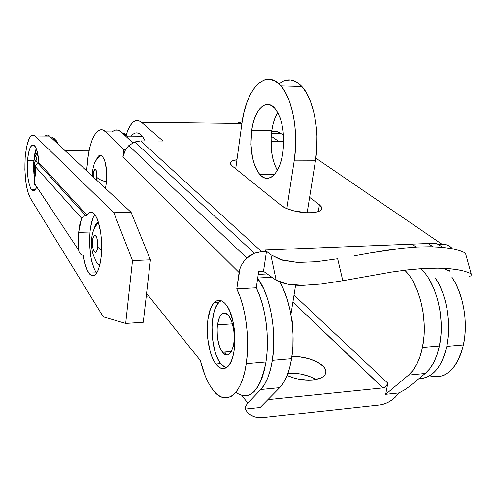 <?xml version="1.0" encoding="UTF-8"?>
<svg xmlns="http://www.w3.org/2000/svg" width="497" height="497" viewBox="0 0 497 497"><rect width="100%" height="100%" fill="white"/><g stroke="black" fill="none" stroke-linecap="round" stroke-linejoin="round"><path stroke-width="0.75" d="M407.217 272.896L404.962 270.43C419.797 284.57 428.277 320.633 422.469 347.446C419.748 360.213 415.107 369.433 408.528 375.098L385.684 394.307L387.834 383.199L294.013 295.075L387.834 383.199L385.684 394.307L399.029 392.91L395.264 397.184C390.468 401.644 385.25 404.229 379.609 404.943L262.969 417.685C256.781 418.257 251.755 416.66 247.873 412.895L245.114 409.05L260.136 407.478L279.687 387.66C285.321 381.802 289.291 372.141 291.59 358.685L272.337 360.337C270.107 373.893 266.249 383.622 260.763 389.505L279.687 387.66L260.763 389.505L264.522 384.485L267.777 377.819L270.411 369.687L272.337 360.337L291.59 358.685C295.97 333.139 290.459 298.933 279.575 281.836L282.805 287.825L286.769 297.79L289.881 309.171L292 321.503L293.013 334.232L292.87 346.813L291.59 358.685L289.608 367.966L286.899 376.043L283.551 382.665L279.687 387.66L260.136 407.478L245.114 409.05L245.53 406.254L245.114 409.05L247.873 412.895L250.935 415.299L254.576 416.933L258.664 417.735L263.031 417.679L379.609 404.943L383.69 404.098L387.759 402.477L391.667 400.141L395.264 397.184L399.029 392.91L404.819 389.723L409.491 386.424L425.227 373.471C431.912 367.83 436.639 358.672 439.404 345.993C445.324 319.366 436.726 283.594 421.642 269.573L420.667 268.647M429.371 279.612L434.005 288.912L437.621 299.554L440.056 311.085L441.193 323.019L440.969 334.829L439.404 345.993L437.031 354.746L433.794 362.388L429.812 368.687L425.227 373.471L408.528 375.098L425.227 373.471L409.491 386.424L404.819 389.723L399.029 392.91L385.684 394.307L408.528 375.098L413.038 370.29L416.952 363.953L420.133 356.262L422.469 347.446L439.404 345.993L422.469 347.446L424.003 336.202L424.214 324.305L423.096 312.278L420.692 300.654L417.126 289.931L412.566 280.557M291.901 356.616C306.674 355.597 325.603 363.63 325.92 371.327C325.989 375.987 321.584 378.869 312.7 379.969L320.279 378.248L323 376.788L324.87 374.999L325.821 372.955L325.833 370.75L324.908 368.457L323.093 366.171L317.142 361.953L308.904 358.697L299.592 356.865L291.901 356.616M315.881 379.522C307.537 374.794 298.219 372.738 287.931 373.346L296.858 373.471L301.542 374.185L310.426 376.801L315.881 379.522M292.882 302.133L382.889 387.902L267.883 399.631L382.889 387.902L292.882 302.133M287.123 375.477L293.628 377.937L298.411 379.112L308.146 380.155L312.7 379.969C303.822 380.615 295.299 379.118 287.123 375.477M257.639 278.438C269.958 293.895 277.059 332.12 272.337 360.337L273.58 348.378L273.704 335.699L272.71 322.857L270.641 310.426L267.603 298.945L263.733 288.894L257.639 278.438M266.628 273.965L258.235 274.381L266.628 273.965M122.063 132.774L127.015 136.128L129.027 139.303L127.269 136.464L124.654 133.811L122.063 132.774M137.079 132.885L139.862 133.929L142.558 136.569L145.149 140.918L142.297 136.234C138.489 131.798 134.774 131.773 131.146 136.153L131.662 135.551M241.784 395.587L247.873 402.992L260.763 389.505L247.873 402.992L245.53 406.254L247.873 402.992L241.784 395.587M387.834 383.199C387.113 385.765 385.504 387.325 383.007 387.89L386.045 386.349L387.834 383.199M292.255 323.677L292.373 321.366L291.714 319.36L292.416 321.721L292.255 323.677M277.133 113.391L274.835 118.435L273.027 124.312L271.76 130.792C269.846 146.516 271.697 159.723 277.301 170.403L274.381 163.948L272.691 158.021L271.555 151.51L271.082 137.65L271.76 130.792L251.656 130.605L271.76 130.792C272.865 123.399 274.841 117.273 277.686 112.421M282.836 152.803C279.861 174.223 268.026 184.542 259.801 174.453C252.352 164.29 249.637 149.672 251.656 130.605C254.265 109.719 265.994 97.598 274.872 108.309C282.346 118.534 284.998 133.364 282.836 152.803L283.576 145.509L283.65 138.042L283.066 130.705L281.836 123.815L280.022 117.646L277.705 112.452L274.978 108.433L271.965 105.737L268.784 104.445L265.566 104.581L262.428 106.128L259.496 108.992L256.868 113.055L254.638 118.143L252.88 124.07L251.656 130.605L250.942 144.565L252.575 158.065L254.222 164.041L256.353 169.197L258.9 173.354L261.77 176.329L264.864 178.001L268.069 178.286L271.263 177.149L274.319 174.602L277.115 170.732L279.531 165.675L281.464 159.618L282.836 152.803M235.715 168.818L241.877 123.641C246.052 88.963 265.653 67.592 280.935 85.925C292.59 98.654 298.778 132.55 294.174 160.879L286.85 208.622L294.174 160.879L315.44 160.811L294.174 160.879L295.466 148.429L295.609 135.656L294.591 123.126L292.453 111.384L289.31 100.941L285.309 92.231L280.637 85.59L275.506 81.235L270.126 79.296L264.721 79.775L259.502 82.583L254.65 87.559L250.339 94.455L246.705 102.997L243.853 112.844L241.877 123.641L235.715 168.818M290.925 314.408L295.597 285.154L290.925 314.408M285.235 80.396L290.788 79.93L296.318 81.856L301.592 86.18L306.388 92.771L310.488 101.407L313.713 111.757L315.893 123.393L316.937 135.818L316.782 148.473L315.44 160.811L307.152 212.759L315.44 160.811C320.192 132.73 313.862 99.145 301.89 86.509C294.311 78.607 286.67 77.731 278.972 83.875L279.861 83.179M223.886 366.848L221.246 364.344L218.798 360.723L216.617 356.119L214.791 350.727L212.424 338.37L212.008 325.429L213.592 313.725L215.083 308.873L216.984 304.941L219.22 302.077L214.487 302.362C218.276 298.896 222.221 299.772 226.303 304.978C237.181 318.099 237.715 360.077 227.104 367.121L224.532 368.488L221.836 368.526L219.127 367.258L216.512 364.755L214.077 361.12L211.915 356.511L210.101 351.099L207.746 338.724L207.33 325.759L207.876 319.627L210.386 309.171L212.269 305.226L214.487 302.362L216.965 300.685L219.612 300.294L222.333 301.207L225.017 303.418L227.564 306.86L229.869 311.408L233.36 323.112L234.404 329.797L234.857 343.47L234.242 349.894L233.099 355.684L231.484 360.605L229.452 364.469L227.104 367.121C223.389 369.898 219.668 368.867 215.934 364.021C205.286 350.845 204.354 311.004 214.487 302.362L219.22 302.077C209.007 310.706 209.939 350.472 220.668 363.618L225.936 367.917M225.781 354.889L224.986 352L225.781 354.889M432.937 246.773L428.209 243.487L432.937 246.773M261.596 251.631L140.701 140.899L134.842 141.949L128.804 145.621L246.879 258.092L254.414 253.246L261.596 251.631L266.46 251.432L264.901 250.022L436.018 243.176L442.951 247.394L436.018 243.176L264.901 250.022L266.46 251.432L263.497 271.306L276.158 280.265L287.744 284.166L302.99 285.359L321.528 284.004L342.8 280.73L337.674 258.738L316.16 261.72L297.423 262.422L280.383 259.546L270.79 254.75L276.158 280.265L270.79 254.75L264.901 250.022L270.79 254.75L282.234 260.13L297.423 262.422L316.16 261.72L337.674 258.738L342.8 280.73L391.94 271.983L407.751 269.852L424.556 268.399L439.516 268.107L449.176 268.604L457.358 269.616L464.701 271.225L469.622 273.027L464.701 271.225L457.358 269.616L447.66 268.486L435.999 268.076L422.531 268.517L407.751 269.852L391.94 271.983L342.8 280.73L321.528 284.004L302.99 285.359C292.137 285.558 283.197 283.855 276.158 280.265L263.497 271.306L266.46 251.432L257.726 252.172L253.886 253.47L250.221 255.464L246.879 258.092L128.804 145.621L125.629 149.367L123.672 149.361L125.629 149.367L122.883 157.102L123.784 153.113L125.629 149.367L128.804 145.621L134.414 142.111L140.701 140.899L261.596 251.631M446.809 346.366C441.541 367.656 432.322 378.366 419.133 378.484L423.282 378.223L427.693 376.825L431.899 374.278L435.807 370.613L439.329 365.891L442.386 360.201L444.896 353.647L446.809 346.366L463.415 344.93L446.809 346.366L448.164 337.705L448.692 328.579L448.375 319.242L447.225 309.942L445.275 300.921L442.585 292.429L439.23 284.682L435.31 277.873C446.66 294.522 451.73 323.976 446.809 346.366M429.694 375.775C445.536 379.832 456.78 369.551 463.415 344.93L464.794 336.332L465.335 327.274L465.018 318.005L463.856 308.774L461.881 299.828L459.153 291.404L455.749 283.719L451.773 276.959C463.291 293.472 468.422 322.702 463.415 344.93L461.477 352.162L458.917 358.672L455.817 364.332L452.239 369.022L448.269 372.669L444.001 375.21L439.516 376.608M246.245 363.674C241.722 396.246 224.911 407.043 212.48 389.325C207.361 382.305 203.329 372.7 200.39 360.511L146.578 293.385L200.39 360.511L204.82 374.906L207.541 381.118L210.548 386.511L213.785 390.965L217.201 394.388L220.73 396.687L224.309 397.793L227.868 397.668L231.329 396.283L234.634 393.636L237.69 389.766L240.442 384.734L242.828 378.621L244.772 371.551L246.245 363.674L265.951 361.978L246.245 363.674L247.27 354.274L247.63 344.353L247.326 334.17L246.363 324.007L244.772 314.147L242.598 304.847L239.902 296.355L236.771 288.869C245.822 307.171 250.016 339.414 246.245 363.674M235.795 392.344C249.811 401.576 259.863 391.45 265.951 361.978C269.846 337.898 265.56 305.928 256.253 287.794L236.771 288.869L256.253 287.794L258.651 271.573L263.534 271.337L258.651 271.573L256.253 287.794L259.471 295.206L262.242 303.63L264.472 312.849L266.106 322.628L267.088 332.704L267.392 342.8L267.013 352.646L265.951 361.978L264.435 369.793L262.422 376.813L259.968 382.883L257.135 387.89L253.979 391.735L250.581 394.369L247.015 395.761M217.456 324.883L232.459 323.839L217.456 324.883C219.668 313.445 223.47 310.463 228.862 315.943C233.273 322.944 234.913 332.12 233.795 343.458C231.465 354.783 227.676 357.697 222.432 352.205C218.034 345.204 216.375 336.096 217.456 324.883L217.108 328.685L217.369 336.73L218.854 344.39L219.997 347.72L221.351 350.547L224.501 354.255L226.185 354.995L227.85 354.926L229.434 354.05L230.875 352.392L233.099 346.993L233.795 343.458L234.168 339.55L233.894 331.238L232.323 323.379L229.72 317.216L228.154 315.079L226.495 313.688L224.812 313.085L223.165 313.284L221.619 314.278L220.227 316.017L219.04 318.434L217.456 324.883M231.863 165.718L230.26 163.488C230.13 161.624 232.36 160.376 236.951 159.742L232.385 160.873L230.558 162.227L230.366 163.886L231.863 165.718L281.395 205.596L231.863 165.718M321.826 207.876L319.422 204.77L309.606 197.365L319.422 204.77L318.31 211.604L319.422 204.77L321.478 206.951L321.758 209.001L320.192 210.74L316.906 212.014L312.166 212.697L306.376 212.728L293.795 210.858C288.192 209.423 284.054 207.671 281.395 205.596L286.483 208.467L293.795 210.858C307.544 214.449 323.28 212.685 321.826 207.876L321.578 209.392M412.088 244.133L416.206 247.059L412.088 244.133M271.611 141.539L270.977 141.086L271.611 141.539L283.7 141.595L271.611 141.539M241.896 123.48L141.465 122.256L162.973 141.005L140.701 140.899L162.973 141.005L141.465 122.256L138.57 120.616L135.65 120.672L132.823 122.386L130.189 125.66L127.841 130.351L126.176 135.147C130.27 122.212 135.364 117.919 141.465 122.256L241.896 123.48M437.969 244.474L442.094 244.307L315.837 158.139L442.094 244.307L437.969 244.474M242.132 121.852L236.131 123.411M115.167 130.146L118.23 130.158L121.274 132.034L132.805 142.838L121.274 132.034L105.737 131.904L123.672 149.361L122.883 157.102L239.082 272.53C239.952 267.038 242.548 262.223 246.879 258.092L243.99 261.248L241.672 264.795L240.014 268.61L236.771 288.869L239.082 272.53L122.883 157.102L123.672 149.361L105.737 131.904L121.274 132.034C118.193 129.251 115.174 129.226 112.21 131.96M87.335 162.948C89.342 139.259 97.841 123.84 105.737 131.904L102.786 130.015L99.822 130.009L96.958 131.835L94.3 135.395L91.933 140.514L89.945 146.988L88.398 154.555L86.615 170.788L87.335 162.948M271.176 136.184L278.904 141.57L271.176 136.184M272.685 131.568L276.674 131.587L280.625 133.358L283.514 135.327L280.625 133.358L271.443 133.283L280.625 133.358C277.637 131.363 274.636 130.86 271.617 131.86M430.296 375.974L434.918 376.856M146.224 296.498L148.473 295.752L146.224 296.498M353.951 255.868L370.458 252.905L353.951 255.868M386.871 250.233L370.458 252.905L402.688 248.189L386.871 250.233M417.48 246.99L402.688 248.189L417.48 246.99L430.967 246.729L417.48 246.99M442.591 247.357L430.967 246.729L442.591 247.357L452.214 248.717L442.591 247.357M459.445 250.513L452.214 248.717L459.445 250.513L464.186 252.433L459.445 250.513M465.478 253.234L464.186 252.433L465.478 253.234L471.231 273.984M443.069 268.218L449.536 271.12L448.847 268.579L449.536 271.12L443.069 268.218M469.025 276.233L471.703 275.841L471.945 274.673L469.622 273.027M452.357 248.742L448.182 245.456L445.275 244.53L442.094 244.307C446.405 244.201 449.828 245.68 452.357 248.742M158.332 157.046L151.076 157.058M225.551 354.808L224.787 352.013L225.551 354.808M221.171 300.654L219.22 302.077M105.451 188.382L106.538 181.958C101.767 180.672 98.543 179.144 96.872 177.373L96.387 179.908L96.946 174.975L96.263 170.713L95.604 169.508L94.871 169.191L94.163 169.819L93.25 173.354L92.467 170.906L93.25 173.354C95.157 167.172 96.368 168.514 96.872 177.373C98.543 179.144 101.767 180.672 106.538 181.958C107.271 168.11 105.526 159.257 101.295 155.399C99.357 154.604 97.679 156.22 96.256 160.227L96.536 159.456M106.538 181.958L106.793 174.056L105.376 162.96L104.494 160.065L102.307 156.17L101.096 155.312L99.872 155.232L98.673 155.915M93.25 173.354L93.256 176.988L93.25 173.354M51.713 177.758L51.669 178.293L51.713 177.758M94.821 214.443C92.417 218.053 90.808 223.905 89.994 232.012L78.656 232.354L81.576 218.208L83.446 216.251L87.05 215.244C89.634 211.175 92.361 211.101 95.238 215.021C100.431 224.371 102.432 238.119 101.245 256.247L101.581 241.989L100.698 232.534L97.928 220.612L96.704 217.618L93.983 213.499L92.548 212.455L91.106 212.12L89.69 212.48L87.05 215.244L38.921 162.681L37.492 163.028L35.672 165.246L35.231 175.46L34.194 183.058L34.74 185.039M36.753 186.922C35.076 191.208 33.268 192.059 31.336 189.463C28.13 183.455 26.857 173.863 27.509 160.686L33.864 160.668L34.92 152.97L36.206 148.541L33.864 160.668L27.509 160.686C28.876 147.534 31.398 142.763 35.082 146.373C37.02 149.423 38.3 154.859 38.921 162.681L37.486 152.672L35.939 147.926L34.113 145.31L32.199 145.074L30.398 147.199L28.901 151.423L27.838 157.307L27.397 171.533L28.056 178.466L29.23 184.356L30.814 188.599L32.653 190.742L34.56 190.537L36.337 187.953M47.799 135.134L49.464 136.085L131.109 212.343L150.411 259.813L143.279 322.255L125.673 323.423L103.264 316.819L30.323 198.185C25.968 189.301 24.247 175.789 25.173 157.655L26.565 147.006L28.888 139.166L30.317 136.669L31.858 135.271L33.461 135.035L35.063 135.992L113.838 212.741L132.513 260.565L125.673 323.423L103.264 316.819L30.323 198.185L27.639 191.388L25.745 181.424L24.887 169.657L25.173 157.655C26.857 140.328 30.149 133.109 35.063 135.992L49.464 136.085C48.01 134.768 46.581 134.755 45.177 136.054M83.297 255.328L84.888 263.398L87.087 269.859L89.721 274.139L92.572 275.823L94.001 275.618L95.393 274.704L97.934 270.834L99.947 264.497L101.245 256.247C98.754 273.822 94.604 279.389 88.789 272.959C86.31 269.2 84.478 263.323 83.297 255.328L81.514 254.868L80.384 253.992L79.166 252.178L78.638 250.14L78.656 232.354L89.994 232.012C88.845 249.749 90.901 263.286 96.157 272.617L96.623 273.238M113.838 212.741L131.109 212.343L150.411 259.813L132.513 260.565L113.838 212.741L35.063 135.992L49.464 136.085L131.109 212.343L113.838 212.741M132.513 260.565L150.411 259.813L143.279 322.255L125.673 323.423L132.513 260.565M33.864 160.668L33.715 163.084L33.864 160.668M33.839 172.993L34.703 180.206L33.839 172.993M45.643 171.682L45.662 170.912M94.623 214.735L93.057 217.785L90.703 226.595L89.994 232.012L89.628 243.897L90.69 255.762L91.715 261.155L94.579 269.865M88.789 272.959L96.325 272.859M54.508 139.29L55.136 139.626M56.031 140.44L58.192 144.242M57.043 143.167L54.384 138.682L52.732 137.712L51.353 137.849M36.25 164.097L35.449 166.743L35.231 175.46L34.194 183.058L78.638 250.14L78.259 241.132L78.656 232.354L79.787 224.507L81.576 218.208L35.449 166.743L81.576 218.208L82.148 217.288M79.166 252.178L78.638 250.14L34.194 183.058L34.535 184.803M85.919 215.363L87.05 215.244L38.921 162.681M37.635 153.318L36.051 160.63L34.989 161.544L34.262 164.588L34.2 170.129L35.293 174.602C33.342 171.776 33.995 159.661 36.051 160.63L37.635 153.318M37.356 163.097L36.051 160.63M92.56 240.623C93.399 230.266 98.717 236.907 97.605 247.102L101.643 250.196L97.605 247.102L97.12 238.989L96.319 236.634L94.815 235.243L93.405 236.752L92.56 240.623L93.038 248.637L94.3 251.786L95.318 252.439L95.828 252.271L96.741 250.985L97.605 247.102C96.698 257.514 91.454 250.581 92.56 240.623L91.653 238.485L92.56 240.623M96.089 224.066L97.282 222.762L98.474 222.258C96.66 222.575 95.188 224.843 94.057 229.055L94.113 228.831M91.759 237.485L91.653 238.485L91.759 237.485M97.25 263.453L98.518 264.708L99.791 265.168C98.151 265.013 96.673 263.217 95.349 259.782M325.92 371.327L325.448 374.042M257.701 277.997L271.194 277.307M127.015 136.128L142.297 136.234M383.007 387.89L292.901 302.033M274.568 174.323L259.801 174.453M280.935 85.925L301.89 86.509M220.668 363.618L215.934 364.021M254.414 253.246L134.842 141.949M231.422 351.478L222.432 352.205M101.015 155.281C95.076 161.158 94.598 160.519 92.392 171.633L92.243 176.044M35.567 189.407L31.336 189.463M53.241 139.614L55.192 139.626C56.068 140.042 57.118 141.633 58.354 144.391M37.673 162.941L85.534 215.443M89.069 150.877L65.275 150.852M37.399 152.318C33.1 159.052 32.293 167.644 34.983 178.088M98.599 222.675C94.778 226.172 92.461 231.44 91.653 238.492C91.044 250.904 93.125 254.781 94.927 258.564"/></g></svg>
